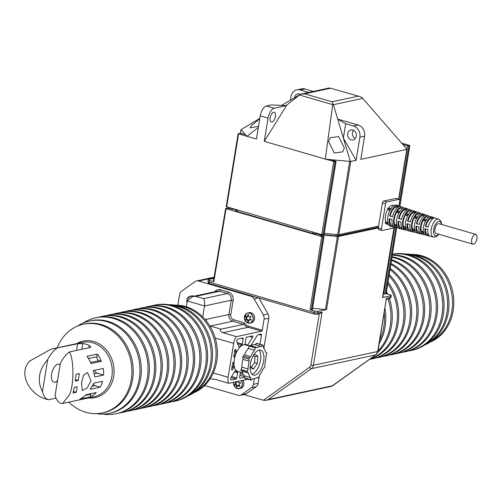 <?xml version="1.0" encoding="UTF-8"?>
<svg xmlns="http://www.w3.org/2000/svg" width="502" height="502" viewBox="0 0 502 502"><rect width="100%" height="100%" fill="white"/><g stroke="black" fill="none" stroke-linecap="round" stroke-linejoin="round"><path stroke-width="0.75" d="M475.72 234.365L438.949 223.666A5.089 2.416 106.2 0 0 434.927 229.113A5.089 2.416 106.2 0 0 436.1 233.443L472.878 244.148A5.089 2.416 -73.8 0 1 471.698 239.812A5.089 2.416 -73.8 0 1 475.72 234.365A5.089 2.416 -73.8 0 1 476.9 238.701A5.089 2.416 -73.8 0 1 472.878 244.148M438.943 234.271L436.483 236.605L433.483 237.095A9.325 4.424 -73.8 0 1 431.249 229.138A9.325 4.424 -73.8 0 1 438.692 219.186L435.529 218.132A9.45 4.487 -73.8 0 0 434.914 218.025L432.122 217.096A9.563 4.537 -73.8 0 1 432.743 217.209A9.563 4.537 -73.8 0 1 433.301 217.492M430.848 217.372A9.563 4.537 -73.8 0 0 425.345 226.201L428.219 227.023A9.45 4.487 -73.8 0 1 433.659 218.295L430.848 217.372L430.747 218.414L432.536 219.004M429.662 216.72A9.733 4.618 -73.8 0 0 428.413 215.766A9.733 4.618 -73.8 0 0 423.23 219.136L426.072 220.033A9.626 4.568 -73.8 0 1 431.199 216.695L432.743 217.209M428.413 215.766L426.869 215.258A9.795 4.65 -73.8 0 0 426.236 215.145L423.443 214.216A9.908 4.7 -73.8 0 1 424.083 214.329A9.908 4.7 -73.8 0 1 424.667 214.624M422.119 214.498A9.908 4.7 -73.8 0 0 416.422 223.647L419.289 224.469A9.795 4.65 -73.8 0 1 424.93 215.421L422.119 214.498L422.025 215.546L423.801 216.13M421.009 213.821A10.078 4.782 -73.8 0 0 419.754 212.892A10.078 4.782 -73.8 0 0 414.401 216.356L417.244 217.253A9.965 4.731 -73.8 0 1 422.54 213.814L424.083 214.329M419.754 212.892L418.21 212.377A10.14 4.813 -73.8 0 0 417.551 212.258L414.759 211.336A10.247 4.863 -73.8 0 1 415.424 211.449A10.247 4.863 -73.8 0 1 416.026 211.756M413.397 211.624A10.247 4.863 -73.8 0 0 407.498 221.093L410.366 221.915A10.14 4.813 -73.8 0 1 416.202 212.553L413.397 211.624L413.297 212.672L415.066 213.256M412.355 210.928A10.423 4.945 -73.8 0 0 411.094 210.012A10.423 4.945 -73.8 0 0 405.572 213.576L408.415 214.473A10.31 4.894 -73.8 0 1 413.874 210.94L415.424 211.449M411.094 210.012L409.544 209.497A10.486 4.976 -73.8 0 0 408.873 209.378L406.08 208.455A10.592 5.026 -73.8 0 1 406.764 208.575A10.592 5.026 -73.8 0 1 407.386 208.888M404.668 208.757A10.592 5.026 -73.8 0 0 398.569 218.539L401.443 219.361A10.486 4.976 -73.8 0 1 407.473 209.679L404.668 208.757L404.568 209.798L406.331 210.382M403.696 208.035A10.768 5.108 -73.8 0 0 402.435 207.138A10.768 5.108 -73.8 0 0 396.743 210.802L399.586 211.693A10.655 5.058 -73.8 0 1 405.214 208.06L406.764 208.575M402.435 207.138L400.885 206.623A10.824 5.139 -73.8 0 0 400.188 206.498L397.396 205.569A10.937 5.189 -73.8 0 1 398.105 205.694A10.937 5.189 -73.8 0 1 398.745 206.021M395.94 205.883A10.937 5.189 -73.8 0 0 389.646 215.985L392.514 216.808A10.824 5.139 -73.8 0 1 398.745 206.805L395.94 205.883L395.84 206.931L397.603 207.508M387.732 222.461L385.655 221.928A9.996 4.744 -73.8 0 1 385.473 215.992A9.996 4.744 -73.8 0 1 387.682 209.547L387.701 208.368A11.107 5.271 -73.8 0 1 387.914 208.023L390.757 208.914A11 5.221 -73.8 0 1 396.555 205.186L398.105 205.694M387.701 208.368L390.55 209.246A11 5.221 -73.8 0 0 387.776 216.92A11 5.221 -73.8 0 0 388.146 223.923L385.272 223.183L385.461 222.204L388.328 222.944M393.838 218.627A10.768 5.108 -73.8 0 1 396.555 211.097L399.404 211.976A10.655 5.058 -73.8 0 0 396.712 219.43A10.655 5.058 -73.8 0 0 397.069 226.233L394.202 225.492A10.768 5.108 -73.8 0 1 393.838 218.627M402.773 221.137A10.423 4.945 -73.8 0 1 405.415 213.827L408.264 214.705A10.31 4.894 -73.8 0 0 405.647 221.94A10.31 4.894 -73.8 0 0 405.999 228.542L403.131 227.795A10.423 4.945 -73.8 0 1 402.773 221.137M411.709 223.647A10.078 4.782 -73.8 0 1 414.275 216.563L417.124 217.441A9.965 4.731 -73.8 0 0 414.583 224.45A9.965 4.731 -73.8 0 0 414.928 230.845L412.06 230.104A10.078 4.782 -73.8 0 1 411.709 223.647M420.638 226.157A9.733 4.618 -73.8 0 1 423.136 219.292L425.985 220.171A9.626 4.568 -73.8 0 0 423.512 226.967A9.626 4.568 -73.8 0 0 423.857 233.154L420.983 232.413A9.733 4.618 -73.8 0 1 420.638 226.157M396.662 224.77L394.585 224.231A9.657 4.581 -73.8 0 1 394.409 218.502A9.657 4.581 -73.8 0 1 396.536 212.277L396.555 211.097M405.591 227.08L403.508 226.54A9.312 4.418 -73.8 0 1 403.338 221.012A9.312 4.418 -73.8 0 1 405.396 215.013L405.415 213.827M414.52 229.383L412.437 228.843A8.967 4.254 -73.8 0 1 412.274 223.522A8.967 4.254 -73.8 0 1 414.257 217.742L414.275 216.563M423.45 231.692L421.366 231.152A8.622 4.091 -73.8 0 1 421.209 226.032A8.622 4.091 -73.8 0 1 423.111 220.478L423.136 219.292M259.823 118.409L241.035 129.648L245.309 134.511L240.489 133.469L238.161 133.62L247.053 136.331L258.342 127.445M347.742 133.695A5.089 4.342 -102.1 0 0 353.113 139.926A5.089 4.342 -102.1 0 0 356.351 136.199A5.089 4.342 -102.1 0 0 350.98 129.968A5.089 4.342 -102.1 0 0 347.742 133.695M355.297 138.577A5.089 4.342 77.9 0 1 352.473 132.679A5.089 4.342 77.9 0 1 353.521 130.307M330.253 137.73L338.681 136.557L344.378 148.084L342.697 151.855L334.276 153.028L328.572 141.501L330.253 137.73M270.189 117.7A5.089 2.416 106.2 0 0 271.369 122.03A5.089 2.416 106.2 0 0 275.391 116.583A5.089 2.416 106.2 0 0 274.211 112.253A5.089 2.416 106.2 0 0 270.189 117.7M258.53 126.303L250.121 127.859L251.596 125.349L259.754 118.836M294.517 97.658A5.089 4.342 -102.1 0 0 294.511 97.664A5.089 4.342 -102.1 0 1 297.749 93.93A5.089 4.342 -102.1 0 1 300.328 94.282M384.237 313.06A49.07 41.842 77.9 0 1 383.76 327.153A49.07 41.842 77.9 0 1 379.788 340.231M384.99 308.448A49.07 41.842 77.9 0 1 385.084 326.871A49.07 41.842 77.9 0 1 379.242 343.569M388.077 299.01A49.07 41.842 77.9 0 1 390.236 325.767A49.07 41.842 77.9 0 1 378.031 350.973M386.496 291.58A49.07 41.842 77.9 0 1 387.638 294.065M389.401 298.721A49.07 41.842 77.9 0 1 391.56 325.484A49.07 41.842 77.9 0 1 377.736 352.266M387.745 283.749A49.07 41.842 77.9 0 1 396.712 324.38A49.07 41.842 77.9 0 1 369.993 359.024M388.027 281.986A49.07 41.842 77.9 0 1 398.036 324.091A49.07 41.842 77.9 0 1 369.61 359.3M389 275.868A49.07 41.842 77.9 0 1 403.188 322.987A49.07 41.842 77.9 0 1 372.001 358.899A49.07 41.842 77.9 0 1 369.554 359.338M389.226 274.462A49.07 41.842 77.9 0 1 404.512 322.704A49.07 41.842 77.9 0 1 373.325 358.616L372.001 358.899M390.01 269.536A49.07 41.842 77.9 0 1 409.663 321.6A49.07 41.842 77.9 0 1 378.477 357.512A49.07 41.842 77.9 0 1 375.885 357.97M390.192 268.394A49.07 41.842 77.9 0 1 410.987 321.318A49.07 41.842 77.9 0 1 379.801 357.229L378.477 357.512M390.826 264.416A49.07 41.842 77.9 0 1 416.133 320.213A49.07 41.842 77.9 0 1 384.952 356.125A49.07 41.842 77.9 0 1 382.355 356.583M390.97 263.5A49.07 41.842 77.9 0 1 417.457 319.931A49.07 41.842 77.9 0 1 386.276 355.843L384.952 356.125M391.472 260.356A49.07 41.842 77.9 0 1 422.609 318.826A49.07 41.842 77.9 0 1 391.428 354.738A49.07 41.842 77.9 0 1 388.83 355.196M391.585 259.647A49.07 41.842 77.9 0 1 423.933 318.544A49.07 41.842 77.9 0 1 392.752 354.45L391.428 354.738M391.962 257.294A49.07 41.842 77.9 0 1 429.084 317.44A49.07 41.842 77.9 0 1 397.904 353.345A49.07 41.842 77.9 0 1 395.306 353.803M392.037 256.786A49.07 41.842 77.9 0 1 430.409 317.151A49.07 41.842 77.9 0 1 399.228 353.063L397.904 353.345M392.288 255.223A49.07 41.842 77.9 0 1 435.56 316.047A49.07 41.842 77.9 0 1 404.374 351.958A49.07 41.842 77.9 0 1 401.782 352.417M392.338 254.928A49.07 41.842 77.9 0 1 436.884 315.764A49.07 41.842 77.9 0 1 405.698 351.676L404.374 351.958M392.445 254.225A49.07 41.842 77.9 0 1 442.03 314.66A49.07 41.842 77.9 0 1 410.849 350.572A49.07 41.842 77.9 0 1 408.251 351.03M392.457 254.163A49.07 41.842 77.9 0 1 443.354 314.377A49.07 41.842 77.9 0 1 412.173 350.289L410.849 350.572M406.884 254.363A47.213 40.26 77.9 0 1 446.943 312.815A47.213 40.26 77.9 0 1 426.104 343.995M404.926 253.999A47.213 40.26 77.9 0 1 448.267 312.533A47.213 40.26 77.9 0 1 424.466 345.131M413.265 254.809A45.362 38.685 77.9 0 1 451.85 310.976A45.362 38.685 77.9 0 1 431.745 340.977M411.408 254.458A45.362 38.685 77.9 0 1 453.174 310.688A45.362 38.685 77.9 0 1 430.195 342.057M57.561 380.434A9.35 4.436 -73.8 0 1 53.802 382.16A9.35 4.436 -73.8 0 1 51.637 374.203A9.35 4.436 -73.8 0 1 59.029 364.201A9.35 4.436 -73.8 0 1 60.102 364.891M91 380.83L87.153 388.084L82.328 390.462L81.45 382.875L83.614 375.132L87.555 372.503L91 380.83M193.772 392.746A45.362 38.685 -102.1 0 0 210.79 377.761A45.362 38.685 -102.1 0 0 211.988 329.877A45.362 38.685 -102.1 0 0 174.985 305.147M195.322 391.667A45.362 38.685 -102.1 0 0 209.466 378.05A45.362 38.685 -102.1 0 0 211.449 331.822A45.362 38.685 -102.1 0 0 176.842 305.498M188.043 395.821A47.213 40.26 -102.1 0 0 205.632 380.278A47.213 40.26 -102.1 0 0 206.918 330.504A47.213 40.26 -102.1 0 0 168.503 304.689M189.681 394.685A47.213 40.26 -102.1 0 0 204.308 380.56A47.213 40.26 -102.1 0 0 206.404 332.5A47.213 40.26 -102.1 0 0 170.46 305.053M171.828 401.719A49.07 41.842 -102.1 0 0 174.426 401.261L175.75 400.979A49.07 41.842 -102.1 0 0 200.48 382.788A49.07 41.842 -102.1 0 0 199.972 327.618A49.07 41.842 -102.1 0 0 155.174 305.028L153.85 305.31A49.07 41.842 -102.1 0 0 151.297 305.956M174.426 401.261A49.07 41.842 -102.1 0 0 199.156 383.07A49.07 41.842 -102.1 0 0 198.648 327.906A49.07 41.842 -102.1 0 0 153.85 305.31M165.359 403.106A49.07 41.842 -102.1 0 0 167.95 402.654L169.274 402.366A49.07 41.842 -102.1 0 0 194.01 384.174A49.07 41.842 -102.1 0 0 193.496 329.011A49.07 41.842 -102.1 0 0 148.705 306.415L147.381 306.697A49.07 41.842 -102.1 0 0 144.821 307.343M167.95 402.654A49.07 41.842 -102.1 0 0 192.686 384.463A49.07 41.842 -102.1 0 0 192.172 329.293A49.07 41.842 -102.1 0 0 147.381 306.697M158.883 404.499A49.07 41.842 -102.1 0 0 161.475 404.041L162.799 403.759A49.07 41.842 -102.1 0 0 187.535 385.567A49.07 41.842 -102.1 0 0 187.02 330.398A49.07 41.842 -102.1 0 0 142.229 307.801L140.905 308.084A49.07 41.842 -102.1 0 0 138.351 308.73M161.475 404.041A49.07 41.842 -102.1 0 0 186.211 385.85A49.07 41.842 -102.1 0 0 185.696 330.68A49.07 41.842 -102.1 0 0 140.905 308.084M152.407 405.886A49.07 41.842 -102.1 0 0 155.005 405.428L156.329 405.145A49.07 41.842 -102.1 0 0 181.059 386.954A49.07 41.842 -102.1 0 0 180.551 331.784A49.07 41.842 -102.1 0 0 135.753 309.188L134.429 309.477A49.07 41.842 -102.1 0 0 131.875 310.123M155.005 405.428A49.07 41.842 -102.1 0 0 179.735 387.237A49.07 41.842 -102.1 0 0 179.227 332.067A49.07 41.842 -102.1 0 0 134.429 309.477M145.931 407.273A49.07 41.842 -102.1 0 0 148.529 406.815L149.853 406.532A49.07 41.842 -102.1 0 0 174.583 388.341A49.07 41.842 -102.1 0 0 174.075 333.171A49.07 41.842 -102.1 0 0 129.278 310.581L127.954 310.863A49.07 41.842 -102.1 0 0 125.4 311.51M148.529 406.815A49.07 41.842 -102.1 0 0 173.259 388.623A49.07 41.842 -102.1 0 0 172.751 333.46A49.07 41.842 -102.1 0 0 127.954 310.863M139.456 408.659A49.07 41.842 -102.1 0 0 142.053 408.201L143.377 407.919A49.07 41.842 -102.1 0 0 168.107 389.728A49.07 41.842 -102.1 0 0 167.599 334.564A49.07 41.842 -102.1 0 0 122.802 311.968L121.478 312.25A49.07 41.842 -102.1 0 0 118.924 312.897M142.053 408.201A49.07 41.842 -102.1 0 0 166.783 390.016A49.07 41.842 -102.1 0 0 166.275 334.847A49.07 41.842 -102.1 0 0 121.478 312.25M132.986 410.052A49.07 41.842 -102.1 0 0 135.578 409.594L136.902 409.306A49.07 41.842 -102.1 0 0 161.638 391.114A49.07 41.842 -102.1 0 0 161.123 335.951A49.07 41.842 -102.1 0 0 116.332 313.355L115.008 313.637A49.07 41.842 -102.1 0 0 112.454 314.283M135.578 409.594A49.07 41.842 -102.1 0 0 160.314 391.403A49.07 41.842 -102.1 0 0 159.799 336.233A49.07 41.842 -102.1 0 0 115.008 313.637M126.51 411.439A49.07 41.842 -102.1 0 0 129.108 410.981L130.432 410.699A49.07 41.842 -102.1 0 0 155.162 392.508A49.07 41.842 -102.1 0 0 154.654 337.338A49.07 41.842 -102.1 0 0 109.856 314.741L108.532 315.024A49.07 41.842 -102.1 0 0 105.978 315.676M129.108 410.981A49.07 41.842 -102.1 0 0 153.838 392.79A49.07 41.842 -102.1 0 0 153.33 337.62A49.07 41.842 -102.1 0 0 108.532 315.024M120.034 412.826A49.07 41.842 -102.1 0 0 122.632 412.368L123.956 412.086A49.07 41.842 -102.1 0 0 148.686 393.894A49.07 41.842 -102.1 0 0 148.178 338.724A49.07 41.842 -102.1 0 0 103.381 316.128L102.057 316.417A49.07 41.842 -102.1 0 0 99.503 317.063M122.632 412.368A49.07 41.842 -102.1 0 0 147.362 394.177A49.07 41.842 -102.1 0 0 146.854 339.013A49.07 41.842 -102.1 0 0 102.057 316.417M102.828 414.094A49.07 41.842 -102.1 0 0 116.157 413.755L117.481 413.472A49.07 41.842 -102.1 0 0 142.21 395.281A49.07 41.842 -102.1 0 0 141.702 340.111A49.07 41.842 -102.1 0 0 96.905 317.521L95.581 317.804A49.07 41.842 -102.1 0 0 83.294 322.962M116.157 413.755A49.07 41.842 -102.1 0 0 140.886 395.563A49.07 41.842 -102.1 0 0 140.378 340.4A49.07 41.842 -102.1 0 0 95.581 317.804M96.346 413.635A47.213 40.26 -102.1 0 0 109.292 413.334L110.616 413.052A47.213 40.26 -102.1 0 0 134.417 395.545A47.213 40.26 -102.1 0 0 133.927 342.458A47.213 40.26 -102.1 0 0 90.818 320.715L89.494 321.004A47.213 40.26 -102.1 0 0 77.565 326.036M109.292 413.334A47.213 40.26 -102.1 0 0 133.093 395.827A47.213 40.26 -102.1 0 0 132.603 342.747A47.213 40.26 -102.1 0 0 89.494 321.004M68.837 402.127A45.362 38.685 -102.1 0 0 102.433 412.914L103.757 412.631A45.362 38.685 -102.1 0 0 126.623 395.808A45.362 38.685 -102.1 0 0 126.146 344.805A45.362 38.685 -102.1 0 0 84.738 323.916L83.414 324.198A45.362 38.685 -102.1 0 0 60.547 341.021A45.362 38.685 -102.1 0 0 57.19 347.811M102.433 412.914A45.362 38.685 -102.1 0 0 125.299 396.097A45.362 38.685 -102.1 0 0 124.822 345.087A45.362 38.685 -102.1 0 0 83.414 324.198M86.959 356.301L97.363 354.073A27.773 23.682 77.9 0 1 101.398 361.321L90.994 363.548A27.773 23.682 -102.1 0 0 86.959 356.301M78.23 380.478L75.35 381.093L76.072 374.247L79.36 373.544L78.23 380.478L75.526 379.694M93.19 370.576L103.299 368.412A27.773 23.682 77.9 0 1 103.6 375.038L94.928 376.895L93.19 370.576M76.298 392.269L73.003 392.972L74.327 387.337L77.208 386.716L76.298 392.269L73.411 391.428M93.905 383.139L102.577 381.275A27.773 23.682 77.9 0 1 100.231 387.136L90.122 389.301L93.905 383.139M56.036 398.111L48.368 399.755C28.696 395.407 17.79 372.484 29.907 360.957L51.009 349.135L77.653 343.776L82.799 343.537A27.773 23.682 77.9 0 1 89.212 345.407L90.875 347.026L90.329 347.466L69.477 351.933C74.039 359.526 74.083 384.777 69.546 394.679L62.65 403.451L61.043 403.445A27.773 13.184 -73.8 0 1 55.113 395.35L60.372 363.253A27.773 13.184 -73.8 0 1 69.477 351.933M264.918 366.799A0.929 0.439 -73.8 0 1 264.592 367.357L263.28 368.619A16.666 7.906 -73.8 0 1 259.515 375.025L258.712 377.366A0.929 0.439 -73.8 0 1 258.059 378.05A0.929 0.439 -73.8 0 1 258.022 378.031L256.961 377.473A16.666 7.906 -73.8 0 1 252.738 378.721L251.42 379.983A0.929 0.439 -73.8 0 1 251.094 380.102A0.929 0.439 -73.8 0 1 250.862 379.688L250.68 377.636A16.666 7.906 -73.8 0 1 248.471 372.992L247.411 372.428A0.929 0.439 -73.8 0 1 247.317 371.348L248.113 369.008A16.666 7.906 -73.8 0 1 249.212 361.189L249.03 359.143A0.929 0.439 -73.8 0 1 249.45 357.907L250.768 356.646A16.666 7.906 -73.8 0 1 254.533 350.239L255.33 347.899A0.929 0.439 -73.8 0 1 255.989 347.215A0.929 0.439 -73.8 0 1 256.026 347.233L257.087 347.792A16.666 7.906 -73.8 0 1 261.31 346.543L262.621 345.282A0.929 0.439 -73.8 0 1 262.948 345.156A0.929 0.439 -73.8 0 1 263.18 345.577L263.368 347.629A16.666 7.906 -73.8 0 1 265.577 352.272L266.637 352.831A0.929 0.439 -73.8 0 1 266.731 353.916L265.928 356.257A16.666 7.906 -73.8 0 1 264.83 364.075L265.012 366.121A0.929 0.439 -73.8 0 1 264.918 366.799M251.496 359.714A12.964 6.149 106.2 0 0 253.403 375.076A12.964 6.149 106.2 0 0 262.552 365.55A12.964 6.149 106.2 0 0 260.645 350.189A12.964 6.149 106.2 0 0 251.496 359.714M251.966 374.178A12.964 6.149 106.2 0 0 259.421 364.64A12.964 6.149 106.2 0 0 258.95 350.176M249.117 345.966L245.227 344.836A13.792 6.545 106.2 0 0 235.494 354.97A13.792 6.545 106.2 0 0 237.521 371.323L242.648 372.817M247.216 316.436L247.047 316.549A9.149 1.788 -173.1 0 1 245.578 316.072L245.44 316.367A9.149 4.217 46 0 0 246.338 318.03L246.344 318.268A9.149 2.943 134.2 0 0 245.547 319.736L247.329 319.925A9.149 4.731 68.5 0 0 248.277 321.807L248.578 321.813A9.149 4.054 -65.9 0 1 248.835 319.975L249.011 319.862A9.149 1.788 6.9 0 0 251.044 320.213L251.182 319.918A9.149 4.217 -134 0 1 249.714 318.381L249.707 318.142A9.149 2.943 -45.8 0 1 251.075 316.555L248.722 316.486A9.149 4.731 -111.5 0 1 248.346 314.484L248.044 314.478A9.149 4.054 114.1 0 0 247.216 316.436L247.963 316.279L248.383 314.792M246.369 313.599A5.102 4.349 -102.1 0 0 244.989 320.471A5.102 4.349 -102.1 0 0 251.031 322.522A5.102 4.349 -102.1 0 0 252.418 315.651A5.102 4.349 -102.1 0 0 246.369 313.599M245.578 316.072L245.44 316.367L245.861 316.178M245.491 321.261A5.183 4.424 -102.1 0 0 249.87 323.112L251.276 322.811A5.183 4.424 -102.1 0 0 252.556 322.278A5.183 4.424 -102.1 0 0 254.288 316.034A5.183 4.424 -102.1 0 0 249.105 312.671L247.693 312.972A5.183 4.424 -102.1 0 0 246.413 313.512A5.183 4.424 -102.1 0 0 244.461 316.455M192.392 296.556A5.102 4.349 -102.1 0 0 187.02 299.336A5.102 4.349 -102.1 0 0 187.033 302.706M194.01 296.205A5.183 4.424 -102.1 0 0 191.563 295.929L190.158 296.23A5.183 4.424 -102.1 0 0 187.033 299.292A5.183 4.424 -102.1 0 0 186.92 299.713M237.126 381.501A9.149 3.263 129.3 0 0 236.888 381.853L236.693 381.909A9.149 2.868 -159.5 0 1 236.335 381.671M236.693 381.909L237.829 381.351M235.306 381.897A9.149 4.656 62.6 0 0 235.67 383.108L235.626 383.333A9.149 1.876 147.9 0 0 234.503 384.4L234.591 384.733A9.149 1.387 2.4 0 0 236.072 385.028L236.222 385.203A9.149 4.744 86 0 0 236.724 387.18L237.019 387.28A9.149 3.263 -50.7 0 1 237.691 385.699L237.885 385.643A9.149 2.868 20.5 0 0 239.799 386.496L240 386.258A9.149 4.656 -117.4 0 1 238.908 384.444L238.958 384.218A9.149 1.876 -32.1 0 1 240.646 383.026L240.558 382.693A9.149 1.387 -177.6 0 1 238.506 382.524L238.362 382.348A9.149 4.744 -94 0 1 238.362 381.238M233.675 382.242A5.102 4.349 -102.1 0 0 239.259 388.561A5.102 4.349 -102.1 0 0 241.305 380.61M240.301 388.422A5.183 4.424 -102.1 0 0 240.54 388.379A5.183 4.424 -102.1 0 0 240.772 388.322A5.183 4.424 -102.1 0 0 242.874 380.271M236.373 351.783A0.929 0.439 106.2 0 0 236.335 351.18L235.689 349.618A0.929 0.439 106.2 0 0 235.513 349.43A0.929 0.439 106.2 0 0 234.779 350.421L233.825 356.257A0.929 0.439 106.2 0 0 234.039 357.041A0.929 0.439 106.2 0 0 234.152 357.047L234.196 357.035A0.929 0.439 106.2 0 0 234.767 356.263A14.445 6.852 -73.8 0 1 236.229 352.26A0.929 0.439 106.2 0 0 236.373 351.783M233.876 367.056A0.929 0.439 106.2 0 0 233.882 366.611A14.445 6.852 -73.8 0 1 233.668 362.965A0.929 0.439 106.2 0 0 233.43 362.388A0.929 0.439 106.2 0 0 233.317 362.388L233.273 362.394A0.929 0.439 106.2 0 0 232.658 363.392L231.704 369.221A0.929 0.439 106.2 0 0 231.918 370.012A0.929 0.439 106.2 0 0 232.407 369.679L233.631 367.715A0.929 0.439 106.2 0 0 233.876 367.056M247.26 345.426A0.929 0.439 106.2 0 0 247.731 345.087L252.544 337.363A0.929 0.439 106.2 0 0 252.788 336.704A0.929 0.439 106.2 0 0 252.575 335.92A0.929 0.439 106.2 0 0 252.462 335.913L246.626 337.168A0.929 0.439 106.2 0 0 246.005 338.16L245.145 343.412A0.929 0.439 106.2 0 0 245.359 344.196A14.445 6.852 -73.8 0 1 245.409 344.209A14.445 6.852 -73.8 0 1 247.128 345.345A0.929 0.439 106.2 0 0 247.222 345.414M378.966 229.571A1.851 0.878 -73.8 0 1 378.74 229.565A1.851 0.878 -73.8 0 1 378.313 227.99L378.621 226.12L338.819 234.654A1.851 0.402 9.3 0 1 337.689 234.66L324.298 233.311M233.003 209.459L227.99 208.292L226.735 208.167L225.793 208.374L226.101 208.7L321.713 236.517L323.916 236.442L312.257 309.646L311.949 309.32L312.257 309.646L311.309 309.853L310.054 309.721L314.359 310.976A2.78 0.609 9.3 0 0 318.124 311.353L326.551 309.546A1.851 0.402 -170.7 0 1 325.428 309.558L337.4 236.442A1.851 0.402 9.3 0 0 338.524 236.436L378.326 227.902M382.725 297.272A1.851 0.402 -170.7 0 1 382.775 297.391A1.851 0.402 -170.7 0 1 382.511 297.548L390.945 295.741A2.78 0.609 9.3 0 0 391.334 295.509A2.78 0.609 9.3 0 0 390.016 294.756L386.17 293.639M204.615 385.536L238.105 395.275A5.553 4.738 -102.1 0 0 240.144 395.356A5.553 4.738 -102.1 0 0 241.682 394.679L246.407 393.662L256.145 386.703L251.414 387.713A5.553 4.738 -102.1 0 0 253.41 384.331L254.332 378.696M246.407 393.662A5.553 4.738 77.9 0 1 244.869 394.346L240.144 395.356M243.859 394.566L263.456 400.263L309.558 367.295A3.702 3.156 -102.1 0 0 310.889 365.036L319.285 313.756M213.306 372.967L228.103 377.272L233.65 343.387A8.333 3.953 106.2 0 1 236.379 336.635L261.649 331.22L248.17 327.298A9.814 8.371 77.9 0 1 243.69 324.204L244.223 322.799A8.885 7.58 -102.1 0 0 248.785 326.3L262.27 330.222L264.071 319.216A5.553 4.738 -102.1 0 0 263.318 315.036L268.043 314.02L258.925 297.981M268.043 314.02A5.553 4.738 77.9 0 1 268.802 318.205L264.071 319.216M253.41 384.331L258.135 383.321L259.478 375.132M263.889 348.206L268.802 318.205M258.135 383.321A5.553 4.738 77.9 0 1 256.145 386.703M266.16 400.339L331.565 386.314L375.709 354.883L311.403 368.675L268.244 399.536L266.16 400.339L263.456 400.263M263.318 315.036L254.1 298.822A5.553 4.738 -102.1 0 0 251.031 296.287L198.591 281.026A5.553 4.738 -102.1 0 0 196.546 280.944A5.553 4.738 -102.1 0 0 195.014 281.628L181.561 291.248A5.553 4.738 -102.1 0 0 179.572 294.63L177.84 305.191M213.902 278.346L208.581 279.482A2.78 0.609 9.3 0 0 208.192 279.721A2.78 0.609 9.3 0 0 209.51 280.474L213.814 281.722L213.507 281.396L213.814 281.722L226.101 208.7L225.793 208.374M312.583 231.993L312.307 233.33L237.302 211.505A2.874 0.627 9.3 0 1 236.015 210.915L234.465 209.265M323.646 234.66L335.882 235.89A2.874 0.627 9.3 0 0 337.633 235.877L378.452 227.124M312.307 233.33A2.874 0.627 9.3 0 0 314.453 233.737L320.747 234.371M233.022 209.347L232.363 208.656M323.916 236.442L323.608 236.116L323.916 236.442M337.4 236.442L320.194 234.716L319.498 234.798L319.937 235.049L323.608 236.116M396.53 227.833L386.019 293.833L385.712 293.501L386.019 293.833L385.072 294.034L383.365 293.777M325.428 309.558L312.595 308.266M318.124 311.353L317.86 312.959A1.851 1.581 77.9 0 1 316.687 314.315L320.081 313.587L322.115 312.049L313.399 365.293L377.705 351.5L386.427 298.257L377.968 351.35A1.851 0.402 9.3 0 1 377.705 351.5A5.553 4.738 -102.1 0 1 375.709 354.883A1.851 0.91 54.4 0 0 375.885 354.807A1.851 0.91 54.4 0 0 376.042 354.625M202.739 316.9L204.534 305.956L187.321 300.949L186.367 306.778M228.103 377.272A8.333 3.953 106.2 0 0 228.736 383.302L247.938 379.186M262.27 330.222A0.929 0.439 -73.8 0 1 261.649 331.22M242.842 337.978L238.494 338.913A3.702 1.757 106.2 0 0 236.925 340.337A0.929 0.439 106.2 0 0 236.731 341.573L238.965 346.97A0.929 0.439 106.2 0 0 239.14 347.158A0.929 0.439 106.2 0 0 239.523 346.982A14.445 6.852 -73.8 0 1 241.807 344.962A0.929 0.439 106.2 0 0 242.309 344.021L243.169 338.768A0.929 0.439 106.2 0 0 242.955 337.978A0.929 0.439 106.2 0 0 242.842 337.978M236.122 378.991A0.929 0.439 106.2 0 0 236.743 378L237.603 372.748A0.929 0.439 106.2 0 0 237.39 371.963A14.445 6.852 -73.8 0 1 237.339 371.944A14.445 6.852 -73.8 0 1 235.62 370.809A0.929 0.439 106.2 0 0 235.507 370.74A0.929 0.439 106.2 0 0 235.018 371.066L230.794 377.849A0.929 0.439 106.2 0 0 230.575 379.092A3.702 1.757 106.2 0 0 231.322 379.914A3.702 1.757 106.2 0 0 231.773 379.926L236.122 378.991L231.008 377.504M259.967 344.29L261.442 335.28A1.387 0.659 106.2 0 0 261.122 334.1A1.387 0.659 106.2 0 0 260.952 334.094L257.808 334.765A0.929 0.439 106.2 0 0 257.432 335.098L250.818 345.715M240.433 372.17L239.579 377.391A0.929 0.439 106.2 0 0 239.793 378.175A0.929 0.439 106.2 0 0 239.906 378.182L244.543 377.184M236.379 336.635L222.901 332.713C220.19 331.376 219.587 330.197 221.081 329.174L243.539 324.355L232.733 321.211L210.269 326.03L221.081 329.174M212.409 379.073L213.281 379.023M212.904 379.104L215.258 379.38L228.736 383.302M241.682 394.679L251.414 387.713M205.331 319.705A13.887 6.589 -73.8 0 1 206.454 319.31L228.912 314.497L231.246 300.234L204.534 305.956C204.941 302.606 204.615 300.165 203.548 298.634L227.431 293.513L219.606 291.242L195.73 296.356L203.548 298.634M187.321 300.949L192.504 296.531L195.73 296.356M237.772 385.63L238.444 385.523M237.164 386.879L236.963 385.04L234.961 384.3L236.367 383.177L235.902 381.765M240 386.251L238.632 385.486M248.898 319.881L249.638 319.73M248.615 321.355L247.894 319.642L246.162 319.937L247.084 317.873L245.898 316.273M251.251 320.056L249.751 319.705M245.164 378.157A0.929 0.439 -73.8 0 1 244.838 378.282A0.929 0.439 -73.8 0 1 244.606 377.862L244.424 375.816L250.68 377.636M244.424 375.816A16.666 7.906 -73.8 0 1 242.209 371.166L248.471 372.992M242.209 371.166L241.155 370.608A0.929 0.439 -73.8 0 1 241.054 369.528L241.857 367.188L248.113 369.008M241.857 367.188A16.666 7.906 -73.8 0 1 242.955 359.369L249.212 361.189M242.955 359.369L242.773 357.317A0.929 0.439 -73.8 0 1 243.194 356.087L244.505 354.826L250.768 356.646M244.505 354.826A16.666 7.906 -73.8 0 1 248.27 348.413L254.533 350.239M251.088 345.79A16.666 7.906 -73.8 0 1 255.047 344.723L261.31 346.543M248.27 348.413L249.074 346.073A0.929 0.439 -73.8 0 1 249.726 345.395A0.929 0.439 -73.8 0 1 249.764 345.414L255.945 347.208M255.047 344.723L256.365 343.462A0.929 0.439 -73.8 0 1 256.691 343.337L262.948 345.156M252.782 356.615L254.42 354.274L257.84 356.075L257.313 363.53L253.366 369.171L250.096 367.445M257.84 356.075L255.016 356.615L253.384 355.755M257.313 363.53L254.596 362.576L255.016 356.615M253.366 369.171L251.439 367.087L254.596 362.576M250.134 366.404L251.439 367.087M90.354 396.869L79.95 399.103A27.773 23.682 -102.1 0 0 85.886 394.754L96.284 392.526A27.773 23.682 77.9 0 1 90.354 396.869L90.793 394.195L85.246 395.388M55.113 395.35L60.372 363.253M42.438 391.66L47.696 359.564C38.66 370.024 36.91 380.729 42.438 391.66A27.773 13.184 106.2 0 0 48.368 399.755M56.801 348.244A27.773 13.184 106.2 0 0 47.696 359.564M88.496 358.553L96.924 356.746L97.363 354.073M96.924 356.746A3.238 2.761 -102.1 0 0 99.151 360.668L101.398 361.321M90.918 393.675A3.238 2.761 -102.1 0 0 90.793 394.195M94.859 370.219A3.238 2.761 -102.1 0 0 97.112 373.149L103.6 375.038M93.397 384.35A3.238 2.761 -102.1 0 0 95.066 385.63L100.231 387.136M332.393 160.207L332.456 159.818L325.296 159.096L334.997 161.682L336.076 161.399L332.205 160.151L331.766 159.9L332.456 159.818L350.352 161.456L343.343 138.019L345.683 123.756L353.508 126.027L358.233 125.017A9.256 7.894 77.9 0 1 364.596 136.211L360.8 159.391L407.009 149.307L362.751 98.392L333.384 104.692L332.864 103.719L325.296 159.096L264.265 141.338L268.062 118.158L260.237 115.88A9.256 4.393 -73.8 0 1 266.424 105.947L274.249 108.225L286.542 105.589L264.265 141.338M350.352 161.456L356.075 160.408L359.871 137.222A9.256 7.894 -102.1 0 0 353.508 126.027M378.621 226.12L382.398 203.021A1.851 0.878 -73.8 0 1 383.641 201.038L395.934 198.403A1.851 0.878 -73.8 0 1 396.16 198.409A1.851 0.878 -73.8 0 1 396.348 198.522M313.185 91.458L305.009 88.98L300.278 89.99L308.661 92.431M329.463 88.026L330.605 88.245L304.588 93.824L300.365 94.269L281.697 105.332M359.852 96.572L330.605 88.245L359.852 96.572L361.955 97.482L362.751 98.392M286.542 105.589L271.155 104.937L266.424 105.947M332.864 103.719L331.998 101.799L358.014 96.221M286.228 105.502L300.365 94.269M356.075 160.408L343.343 138.019L337.702 119.137L345.683 123.756M358.233 125.017L337.702 119.137L333.384 104.692M402.918 144.601L407.511 145.737L409.839 145.586L401.581 143.057M300.278 89.99A9.256 7.894 -102.1 0 0 296.877 89.858L301.608 88.841A9.256 7.894 77.9 0 1 305.009 88.98M296.877 89.858A9.256 7.894 -102.1 0 0 290.997 96.635L290.426 100.111M241.035 129.648L240.464 133.457M245.265 134.561L247.053 136.331L256.44 139.06L260.237 115.88M274.249 108.225A9.256 4.393 106.2 0 0 268.062 118.158M324.003 234.396L321.769 234.666L226.32 206.655M429.819 236.122L427.861 235.633A9.563 4.537 -73.8 0 1 427.397 235.57L425.821 235.174A9.626 4.568 -73.8 0 1 423.901 233.261L421.04 232.533A9.733 4.618 -73.8 0 0 422.973 234.459L421.391 234.064A9.795 4.65 -73.8 0 1 418.888 226.929L416.014 226.138A9.908 4.7 -73.8 0 0 418.549 233.348L416.967 232.953A9.965 4.731 -73.8 0 1 414.991 230.995L412.123 230.267A10.078 4.782 -73.8 0 0 414.119 232.244L412.544 231.849A10.14 4.813 -73.8 0 1 409.946 224.463L407.072 223.666A10.247 4.863 -73.8 0 0 409.695 231.133L408.113 230.738A10.31 4.894 -73.8 0 1 406.08 228.724L403.213 227.996A10.423 4.945 -73.8 0 0 405.271 230.023L403.69 229.627A10.486 4.976 -73.8 0 1 401.01 221.997L398.136 221.2A10.592 5.026 -73.8 0 0 400.847 228.912L399.266 228.517A10.655 5.058 -73.8 0 1 397.164 226.458L394.296 225.731A10.768 5.108 -73.8 0 0 396.417 227.808L394.842 227.412A10.824 5.139 -73.8 0 1 392.068 219.525L389.194 218.734A10.937 5.189 -73.8 0 0 391.993 226.697L390.412 226.302A11 5.221 -73.8 0 1 388.253 224.187L385.385 223.459A11.107 5.271 -73.8 0 1 385.272 223.183M424.052 233.587L423.274 233.386A8.622 4.091 -73.8 0 1 422.345 232.865M424.535 234.327A9.733 4.618 -73.8 0 1 422.973 234.459M415.16 231.359L414.42 231.171A8.967 4.254 -73.8 0 1 413.422 230.594M415.681 232.131A10.078 4.782 -73.8 0 1 414.119 232.244M406.275 229.132L405.572 228.956A9.312 4.418 -73.8 0 1 404.499 228.322M406.827 229.929A10.423 4.945 -73.8 0 1 405.271 230.023M397.383 226.904L396.718 226.735A9.657 4.581 -73.8 0 1 395.582 226.057M397.967 227.726A10.768 5.108 -73.8 0 1 396.417 227.808M394.955 227.437A1.851 0.878 -73.8 0 1 394.39 227.845L382.097 230.481A1.851 0.878 -73.8 0 1 381.871 230.474A1.851 0.878 -73.8 0 1 381.445 228.899L385.53 203.937A1.851 0.878 -73.8 0 1 386.766 201.948L399.065 199.313A1.851 0.878 -73.8 0 1 399.285 199.319A1.851 0.878 -73.8 0 1 399.717 200.894L398.87 206.058M388.498 224.676L387.87 224.519A9.996 4.744 -73.8 0 1 386.659 223.785M387.914 208.023L391.265 208.857M388.642 208.029A9.996 4.744 -73.8 0 1 393.455 205.324L394.064 205.525M423.964 219.142A8.622 4.091 -73.8 0 1 428.093 216.833L428.852 217.084M423.23 219.136L426.581 219.97M415.129 216.368A8.967 4.254 -73.8 0 1 419.434 213.952L420.155 214.197M414.401 216.356L417.752 217.19M406.3 213.588A9.312 4.418 -73.8 0 1 410.774 211.078L411.458 211.304M405.572 213.576L408.923 214.41M397.471 210.809A9.657 4.581 -73.8 0 1 402.115 208.198L402.761 208.418M396.743 210.802L400.094 211.631M425.414 221.187L423.111 220.478M421.366 231.152L421.172 231.428L424.046 232.169M420.983 232.413L421.172 231.428M416.553 218.452L414.257 217.742M412.437 228.843L412.242 229.119L415.116 229.86M412.06 230.104L412.242 229.119M407.693 215.722L405.396 215.013M403.508 226.54L403.313 226.816L406.187 227.557M403.131 227.795L403.313 226.816M398.839 212.986L396.536 212.277M394.585 224.231L394.39 224.507L397.258 225.247M394.202 225.492L394.39 224.507M389.979 210.256L387.682 209.547M433.483 237.095L430.245 236.279A9.45 4.487 -73.8 0 1 427.829 229.401L424.956 228.605A9.563 4.537 -73.8 0 0 427.397 235.57M428.501 234.698L427.698 234.497A8.452 4.01 -73.8 0 1 425.508 228.755M427.861 235.633L428.099 234.597M419.609 232.47L418.85 232.282A8.798 4.173 -73.8 0 1 416.566 226.289M420.946 233.901L419.026 233.417A9.908 4.7 -73.8 0 1 418.549 233.348M419.026 233.417L419.264 232.382M410.718 230.242L409.996 230.06A9.136 4.336 -73.8 0 1 407.624 223.823M412.079 231.673L410.19 231.202A10.247 4.863 -73.8 0 1 409.695 231.133M410.19 231.202L410.429 230.173M401.826 228.015L401.148 227.845A9.482 4.499 -73.8 0 1 398.688 221.351M403.213 229.452L401.355 228.987A10.592 5.026 -73.8 0 1 400.847 228.912M401.355 228.987L401.594 227.958M392.94 225.787L392.294 225.63A9.827 4.662 -73.8 0 1 389.747 218.885M394.346 227.23L392.52 226.772A10.937 5.189 -73.8 0 1 391.993 226.697M392.52 226.772L392.759 225.743M425.345 226.201L428.244 226.898M425.884 226.22A8.452 4.01 -73.8 0 1 430.747 218.414M416.422 223.647L419.321 224.344M416.961 223.666A8.798 4.173 -73.8 0 1 422.025 215.546M407.498 221.093L410.398 221.784M408.038 221.112A9.136 4.336 -73.8 0 1 413.297 212.672M398.569 218.539L401.468 219.23M399.109 218.558A9.482 4.499 -73.8 0 1 404.568 209.798M389.646 215.985L392.545 216.676M390.186 216.004A9.827 4.662 -73.8 0 1 395.84 206.931M390.418 210.212L387.569 209.334M399.272 212.948L396.423 212.07M408.132 215.678L405.283 214.8M416.993 218.414L414.144 217.535M425.847 221.144L422.998 220.265M441.44 224.394A7.474 3.545 106.2 0 0 437.725 221.784A7.474 3.545 106.2 0 0 433.709 229.376A7.474 3.545 106.2 0 0 434.663 235.269A7.474 3.545 106.2 0 0 438.597 234.17M88.459 397.917A28.884 24.629 -102.1 0 0 109.863 386.879A28.884 24.629 -102.1 0 0 107.384 351.149A28.884 24.629 -102.1 0 0 76.812 343.606M62.65 403.451L94.207 396.687A27.773 23.682 -102.1 0 0 108.206 386.389A27.773 23.682 -102.1 0 0 107.917 355.165A27.773 23.682 -102.1 0 0 82.56 342.37L51.009 349.135M249.87 323.112A5.183 4.424 -102.1 0 0 251.151 322.579A5.183 4.424 -102.1 0 0 252.882 316.335A5.183 4.424 -102.1 0 0 247.693 312.972L246.394 313.518C243.05 318.607 244.204 321.801 249.87 323.112M192.605 296.506A5.183 4.424 -102.1 0 0 190.158 296.23L187.008 299.305L187.026 302.744M236.888 381.853L237.634 381.696M234.754 386.835A5.183 4.424 -102.1 0 0 239.128 388.68A5.183 4.424 -102.1 0 0 239.36 388.623A5.183 4.424 -102.1 0 0 241.462 380.572M234.735 350.716L236.335 351.18M232.206 366.121L233.882 366.611M240.207 373.557L243.395 374.479M338.524 236.436L326.551 309.546M209.51 280.474L209.246 282.074L314.095 312.583A2.78 0.609 9.3 0 0 317.86 312.959L322.115 312.049M386.427 298.257L390.681 297.347L390.945 295.741M382.511 297.548L393.913 227.946M214.003 277.725L198.591 281.026M251.031 296.287L252.23 296.029M268.244 399.536L332.55 385.749M314.748 314.164A1.851 0.878 106.2 0 1 314.522 314.158A1.851 0.878 106.2 0 1 314.095 312.583L314.359 310.976M310.054 309.721L321.713 236.517M228.341 207.483L228.203 208.355M383.817 293.908L394.34 227.858M395.651 227.613L385.072 294.034M320.194 234.716L320.132 235.105M322.968 236.649L311.309 309.853M236.298 209.798L236.015 210.915M237.584 210.175L237.302 211.505M337.733 234.666L337.633 235.877M336.076 234.497L335.882 235.89M314.61 232.583L314.453 233.737M386.484 299.349L389.502 298.703A1.851 1.581 77.9 0 0 390.681 297.347A2.78 0.609 9.3 0 0 391.071 297.115L391.334 295.509M316.687 314.315L314.522 314.158L209.679 283.649C208.845 283.837 208.261 283.065 207.928 281.321A2.78 0.609 9.3 0 0 209.246 282.074A1.851 0.878 106.2 0 0 209.679 283.649A1.851 0.878 106.2 0 0 209.905 283.655M310.889 365.036A1.851 0.402 -170.7 0 0 313.399 365.293A5.553 4.738 77.9 0 1 311.403 368.675A1.851 0.91 -125.6 0 1 309.558 367.295M233.65 343.387L215.182 338.015M209.773 325.854A5.553 4.738 77.9 0 0 210.269 326.03A8.333 3.953 106.2 0 0 209.936 326.124M206.41 321.023A5.553 4.738 77.9 0 1 206.454 319.31M214.8 291.75A6.946 5.924 77.9 0 1 220.535 289.748L228.36 292.026A6.946 5.924 77.9 0 1 233.129 300.422L230.794 314.685A4.167 3.552 -102.1 0 0 233.662 319.724L244.223 322.799M258.543 297.868L254.1 298.822M233.129 300.422L231.246 300.234A5.553 4.738 -102.1 0 0 227.431 293.513A1.387 0.659 106.2 0 0 228.36 292.026M220.535 289.748A1.387 0.659 106.2 0 1 219.606 291.242A5.553 4.738 -102.1 0 0 217.567 291.16L192.504 296.531M233.662 319.724A1.387 0.659 106.2 0 1 232.733 321.211A5.553 4.738 77.9 0 1 228.912 314.497L230.794 314.685M241.468 338.273L243.169 338.768M237.12 342.508L242.309 344.021M237.628 343.744L241.807 344.962M238.889 346.794L239.523 346.982M230.939 379.681L231.773 379.926M231.623 376.513L236.743 378M234.528 371.85L237.603 372.748M249.638 336.522L252.544 337.363M246.432 344.711L247.731 345.087M258.888 334.539L261.442 335.28M239.931 375.239L244.487 376.563M232.89 362.739L233.668 362.965M232.024 367.251L233.631 367.715M231.679 369.472L232.407 369.679M233.869 356L234.767 356.263M234.559 351.77L236.229 352.26M235.262 349.492L235.689 349.618M222.901 332.713L248.17 327.298A0.929 0.439 106.2 0 0 248.785 326.3M234.503 384.4L234.961 384.3M234.591 384.733L235.049 384.639M236.072 385.028L236.812 384.871M236.222 385.203L236.963 385.04M235.67 383.108L236.411 382.951M235.626 383.333L236.367 383.177M245.547 319.736L246.005 319.636M245.704 320.038L246.162 319.937M247.147 319.805L247.894 319.642M247.329 319.925L248.076 319.768M246.338 318.03L247.084 317.873M246.344 318.268L247.091 318.111M256.365 343.462L262.621 345.282M249.074 346.073L255.33 347.899M242.773 357.317L249.03 359.143M243.194 356.087L249.45 357.907M241.155 370.608L247.411 372.428M241.054 369.528L247.317 371.348M244.606 377.862L250.862 379.688M88.823 347.786L89.212 345.407M81.857 349.279L82.799 343.537M76.568 350.415L77.653 343.776M99.151 360.668L90.561 362.507M97.112 373.149L94.439 373.72M95.066 385.63L92.412 386.201M398.632 199.125L406.752 149.54M364.596 136.211L359.871 137.222M350.791 161.537L338.819 234.654M304.588 93.824L331.998 101.799M332.5 104.598L299.556 95.016M404.079 144.739L403.915 145.743M407.511 145.737L406.94 149.219M408.766 145.862L398.908 206.071M409.707 145.662L399.768 206.36M238.601 133.871L226.628 206.987M333.742 161.556L321.769 234.666M334.997 161.682L323.024 234.792M335.945 161.481L323.972 234.591M337.689 234.66L349.662 161.55M395.934 198.403L399.065 199.313M378.313 227.99L381.445 228.899M382.398 203.021L385.53 203.937M383.641 201.038L386.766 201.948M441.785 224.494L440.957 221.2L438.692 219.186M240.54 388.379L236.724 388.435L235.676 387.808L233.706 384.595L233.656 382.248M207.928 281.321L208.192 279.721M225.662 208.449L213.375 281.471M324.047 236.367L312.388 309.571M396.649 227.852L386.151 293.752M228.134 208.336L228.272 207.464M382.775 297.391L394.158 227.895M389.502 298.703L391.071 297.115M196.546 280.944L214.097 277.186M377.968 351.35L375.885 354.807L332.255 386.013M212.233 379.179L210.263 378.608M237.779 385.624L238.532 385.467M248.942 319.862L249.695 319.705M247.103 316.549L247.85 316.392M249.726 345.395L255.989 347.215M244.838 378.282L251.094 380.102M301.363 93.993L329.751 87.906M409.839 145.586L399.881 206.397M240.998 129.761L240.395 133.438M238.161 133.62L226.189 206.736M336.076 161.399L324.104 234.516M407.022 149.326L398.858 199.194M396.16 198.409L399.285 199.319M378.74 229.565L381.871 230.474"/></g></svg>
